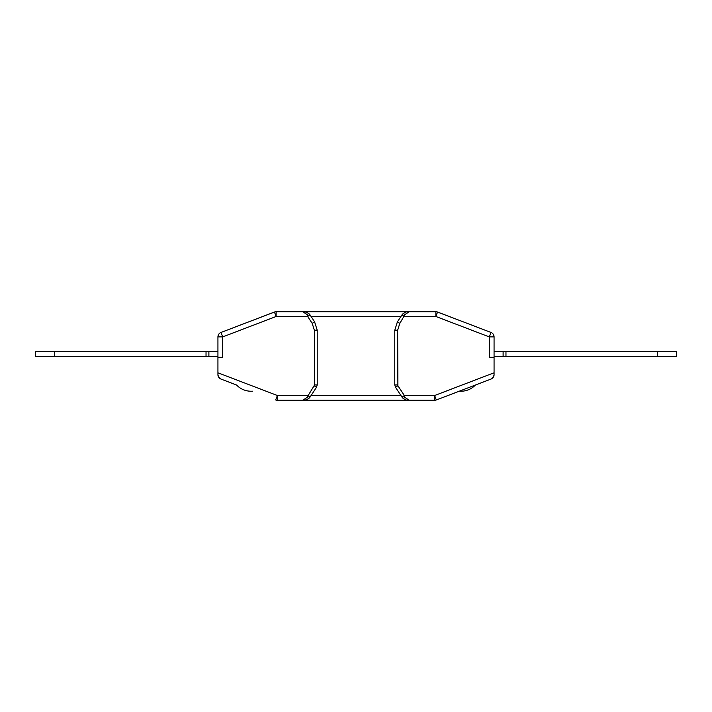 <?xml version="1.0" encoding="UTF-8"?>
<svg xmlns="http://www.w3.org/2000/svg" width="712" height="712" viewBox="0 0 712 712"><rect width="100%" height="100%" fill="white"/><g stroke="black" fill="none" stroke-linecap="round" stroke-linejoin="round"><path stroke-width="1.07" d="M316.493 387.301L310.04 397.091L307.655 395.516L277.377 395.516L275.678 399.966A4.761 4.761 -90 0 0 277.377 400.278L302.769 400.278L306.943 397.527L314.108 385.735L316.493 387.301L317.223 384.925L314.366 384.925L314.366 330.243L317.223 330.243L317.223 384.925M288.947 400.278L423.053 400.278M409.231 400.278L434.623 400.278A4.761 4.761 -90 0 0 436.322 399.966L434.623 395.516L494.066 372.803L494.066 374.619C494.092 376.559 493.069 378.036 491.004 379.069L493.309 377.182L491.004 379.069L436.322 399.966A4.761 4.761 90 0 1 434.623 400.278A4.761 4.761 -90 0 0 436.322 399.966A4.761 4.761 90 0 1 434.623 400.278A4.761 4.761 -90 0 0 436.322 399.966A4.761 4.761 90 0 1 434.623 400.278L434.623 395.516L404.345 395.516L405.057 397.527L409.231 400.278C406.374 399.779 406.988 400.838 403.161 398.453L401.96 397.091L404.345 395.516L397.892 385.735L395.507 387.301L401.96 397.091M251.069 391.226L251.069 391.226A19.998 19.998 -90 0 1 236.598 385.032L220.996 379.069L218.442 376.755L217.934 374.619C217.908 376.55 218.922 378.028 220.996 379.069L218.691 377.182M217.934 351.719L217.934 356.472L35.6 356.472L35.6 351.719L217.934 351.719L217.934 336.901L222.696 336.901L222.696 357.335L217.934 357.335L217.934 374.619M494.066 372.421L494.066 357.335L489.304 357.335L489.304 336.901L494.066 336.901A4.761 4.761 90 0 0 491.004 332.451L437.56 312.034A4.761 4.761 90 0 0 435.869 311.723L409.231 311.723L405.057 314.473L399.788 323.399L397.403 321.824L401.96 314.909L404.345 316.484L435.869 316.484L437.568 312.034L437.008 311.865L460.735 320.889M493.558 376.764L494.066 374.699M460.548 391.226L460.548 391.226A19.998 19.998 -90 0 1 459.284 391.191M251.452 391.226A19.998 19.998 90 0 0 252.715 391.191M219.875 378.455L219.011 377.627M217.934 356.472L217.934 357.335M423.053 311.723L276.131 311.723A4.761 4.761 90 0 0 274.432 312.034L220.996 332.451L274.992 311.865L251.265 320.889L274.992 311.865L274.432 312.034L276.131 316.484L222.696 336.901L220.996 332.451A4.761 4.761 79.2 0 0 217.934 336.901L217.934 339.099M274.432 312.034A4.761 4.761 -90 0 1 276.131 311.723L280.065 311.723M447.884 315.977L437.568 312.034M436.438 311.758L435.869 311.723L436.438 311.758M493.834 335.45L493.309 334.337M676.4 351.719L494.066 351.719L494.066 336.901L494.066 357.335L494.066 356.472L676.4 356.472L676.4 351.719L676.4 356.472M494.066 351.719L494.066 356.472M220.996 332.451A4.761 4.761 79.2 0 0 218.691 334.337L218.166 335.45M276.131 311.723L276.131 316.484L307.655 316.484L306.943 314.473L302.769 311.723C305.626 312.221 305.012 311.162 308.839 313.547L306.943 314.473M314.597 321.824L312.212 323.399L307.655 316.484L310.04 314.909L314.597 321.824L317.223 330.243M405.057 314.473L403.161 313.547C406.988 311.162 406.374 312.221 409.231 311.723C406.374 312.221 406.988 311.162 403.161 313.547L401.96 314.909M306.943 397.527L308.839 398.453C305.012 400.838 305.626 399.779 302.769 400.278L306.142 399.832M405.057 397.527L403.161 398.453M459.409 391.146L436.322 399.966A4.761 4.761 90 0 1 434.623 400.278M492.989 377.627L493.558 376.755M220.996 379.069L236.598 385.032M505.965 351.719L505.965 356.472M35.6 351.719L35.6 356.472M206.035 351.719L206.035 356.472M460.931 391.226A19.998 19.998 90 0 0 475.402 385.032M399.788 323.399L397.634 330.243L397.892 385.735M491.004 332.451L489.304 336.901L435.869 316.484L435.869 311.723M397.634 384.925L394.777 384.925L394.777 330.243L397.634 330.243M311.073 316.484L400.927 316.484M400.927 395.516L311.073 395.516M314.366 330.243L312.212 323.399M314.108 385.735L314.366 384.925M217.934 372.803L277.377 395.516L277.377 400.278M503.108 351.719L503.108 356.472M208.892 351.719L208.892 356.472M657.354 351.719L657.354 356.472M54.646 356.472L54.646 351.719M308.839 313.547L310.04 314.909M397.403 321.824L394.777 330.243M310.04 397.091L308.839 398.453M395.507 387.301L394.777 384.925M306.107 312.15L302.769 311.723"/></g></svg>
